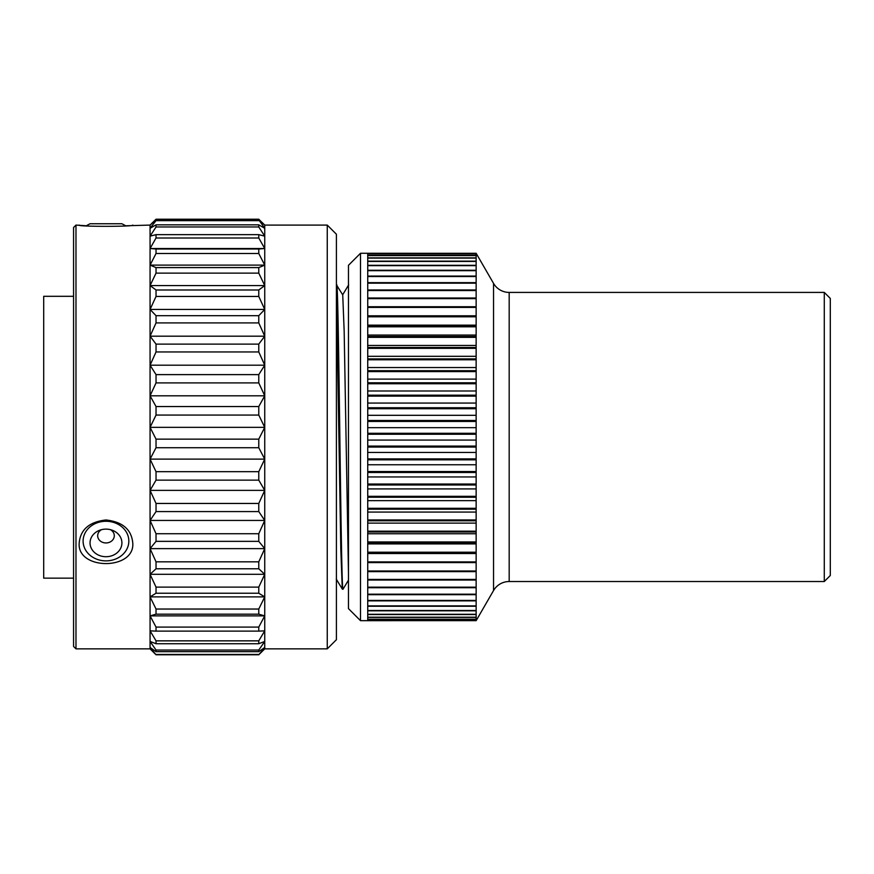 <?xml version="1.0" encoding="UTF-8"?>
<svg xmlns="http://www.w3.org/2000/svg" width="874" height="874" viewBox="0 0 874 874"><rect width="100%" height="100%" fill="white"/><g stroke="black" fill="none" stroke-linecap="round" stroke-linejoin="round"><path stroke-width="1.31" d="M824.28 581.527L824.28 292.419L830.3 298.438L830.3 575.496L824.28 581.527L509.181 581.527A18.07 18.07 0 0 0 493.537 590.562L476.144 620.671L476.144 253.285L493.537 283.384L493.537 590.562M824.28 292.419L509.181 292.419A18.07 18.07 0 0 1 493.537 283.384M476.144 552.958L367.736 552.958L367.736 561.895L476.144 561.895M476.144 553.537L367.736 553.537M476.144 542.732L367.736 542.732L367.736 552.204L476.144 552.204M476.144 531.993L367.736 531.993L367.736 541.946L476.144 541.946M476.144 520.795L367.736 520.795L367.736 531.173L476.144 531.173M476.144 509.192L367.736 509.192L367.736 519.943L476.144 519.943M476.144 497.24L367.736 497.24L367.736 508.307L476.144 508.307M476.144 484.983L367.736 484.983L367.736 496.323L476.144 496.323M476.144 472.495L367.736 472.495L367.736 484.043L476.144 484.043M476.144 459.833L367.736 459.833L367.736 471.545L476.144 471.545M476.144 447.073L367.736 447.073L367.736 458.883L476.144 458.883M476.144 434.247L367.736 434.247L367.736 446.101L476.144 446.101M476.144 421.443L367.736 421.443L367.736 433.286L476.144 433.286M476.144 408.715L367.736 408.715L367.736 420.481L476.144 420.481M476.144 396.119L367.736 396.119L367.736 407.754L476.144 407.754M476.144 383.73L367.736 383.73L367.736 395.179L476.144 395.179M476.144 371.592L367.736 371.592L367.736 382.801L476.144 382.801M476.144 359.771L367.736 359.771L367.736 370.685L476.144 370.685M476.144 348.333L367.736 348.333L367.736 358.897L476.144 358.897M476.144 337.331L367.736 337.331L367.736 347.491L476.144 347.491M476.144 326.8L367.736 326.8L367.736 336.512L476.144 336.512M476.144 316.814L367.736 316.814L367.736 326.035L476.144 326.035M476.144 307.419L367.736 307.419L367.736 316.082L476.144 316.082M367.736 306.73L367.736 298.646L367.736 306.73L476.144 306.73M367.736 298.646L476.144 298.646M367.736 298.012L367.736 290.55L367.736 298.012L476.144 298.012M367.736 290.55L476.144 290.55M367.736 289.971L367.736 283.176L367.736 289.971L476.144 289.971M367.736 283.176L476.144 283.176M367.736 282.641L367.736 276.534L367.736 282.641L476.144 282.641M367.736 276.534L476.144 276.534M367.736 276.064L367.736 270.689L367.736 276.064L476.144 276.064M367.736 270.689L476.144 270.689M367.736 270.274L367.736 265.641L367.736 270.274L476.144 270.274M367.736 265.641L476.144 265.641M367.736 265.303L367.736 261.435L367.736 265.303L476.144 265.303M367.736 261.435L476.144 261.435M367.736 261.151L367.736 258.092L367.736 261.151L476.144 261.151M367.736 258.092L476.144 258.092M367.736 257.874L367.736 255.612L367.736 257.874L476.144 257.874M367.736 255.612L476.144 255.612M367.736 255.459L367.736 254.017L367.736 255.459L476.144 255.459M367.736 254.017L476.144 254.017M367.736 253.93L367.736 253.274L367.736 253.93L476.144 253.93M367.736 253.307L476.144 253.307L360.503 253.274L360.503 620.671L348.464 608.621L348.464 265.314L360.503 253.274M476.144 620.649L360.503 620.671M367.736 620.442L476.144 620.442M367.736 620.398L367.736 619.36L367.736 620.398L476.144 620.398M367.736 619.36L476.144 619.36M367.736 619.24L367.736 617.383L367.736 619.24L476.144 619.24M367.736 617.383L476.144 617.383M367.736 617.208L367.736 614.531L367.736 617.208L476.144 617.208M367.736 614.531L476.144 614.531M367.736 614.291L367.736 610.817L367.736 614.291L476.144 614.291M367.736 610.817L476.144 610.817M367.736 610.5L367.736 606.261L367.736 610.5L476.144 610.5M367.736 606.261L476.144 606.261M367.736 605.879L367.736 600.864L367.736 605.879L476.144 605.879M367.736 600.864L476.144 600.864M367.736 600.427L367.736 594.681L367.736 600.427L476.144 600.427M367.736 594.681L476.144 594.681M367.736 594.178L367.736 587.721L367.736 594.178L476.144 594.178M367.736 587.721L476.144 587.721M367.736 587.175L367.736 580.041L367.736 587.175L476.144 587.175M367.736 580.041L476.144 580.041M367.736 579.429L367.736 571.651L367.736 579.429L476.144 579.429M367.736 571.651L476.144 571.651M476.144 562.605L367.736 562.605L367.736 570.995L476.144 570.995M348.464 580.15L343.089 589.076L342.324 589.109L336.25 579.069M348.464 572.918L344.159 330.973L342.728 294.866L336.414 284.826M343.045 589.109C340.915 598.526 338.784 275.419 336.654 284.826M336.414 234.243L336.414 639.702L327.258 648.858L327.258 225.088L336.414 234.243M327.258 648.858L264.746 648.858L264.746 225.088L327.258 225.088M264.746 648.858L258.78 654.779L264.735 647.459L258.78 651.665L258.78 650.038L264.735 641.45L258.78 643.723L258.78 640.85L264.735 630.842L258.78 631.126L258.78 627.084L264.735 615.875L258.78 614.171L258.78 609.036L264.735 596.887L258.78 593.227L258.78 587.12L264.735 574.305L258.78 568.777L258.78 561.829L264.735 548.632L258.78 541.356L258.78 533.73L264.735 520.445L258.78 511.585L258.78 503.457L264.735 490.38L258.78 480.143L258.78 471.687L264.735 459.123L258.78 447.728L258.78 439.141L264.735 427.353L258.78 415.074L258.78 406.541L264.735 395.813L258.78 382.899L258.78 374.618L264.735 365.19L258.78 351.96L258.78 344.116L264.735 336.184L258.78 322.921L258.78 315.689L264.735 309.451L258.78 296.45L258.78 289.993L264.735 285.579L258.78 273.136L258.78 267.597L264.735 265.117L258.78 253.504L258.78 249.014L264.735 248.511L258.78 238.001L258.78 234.658L264.735 236.144L258.78 226.967L258.78 224.847L264.735 228.3L258.78 219.811L264.735 225.142L258.78 219.221L156.031 219.221L150.066 225.142L150.066 228.3L156.031 220.663L156.031 219.811L150.066 225.142L152.589 222.564M156.031 654.779L150.066 648.858L150.066 647.459L156.031 651.665L156.031 650.038L150.066 641.45L156.031 643.723L156.031 640.85L150.066 630.842L156.031 631.126L156.031 627.084L150.066 615.875L156.031 614.171L156.031 609.036L150.066 596.887L156.031 593.227L156.031 587.12L150.066 574.305L156.031 568.777L156.031 561.829L150.066 548.632L156.031 541.356L156.031 533.73L150.066 520.445L156.031 511.585L156.031 503.457L150.066 490.38L156.031 480.143L156.031 471.687L150.066 459.123L156.031 447.728L156.031 439.141L150.066 427.353L156.031 415.074L156.031 406.541L150.066 395.813L156.031 382.899L156.031 374.618L150.066 365.19L156.031 351.96L156.031 344.116L150.066 336.184L156.031 322.921L156.031 315.689L150.066 309.451L156.031 296.45L156.031 289.993L150.066 285.579L156.031 273.136L156.031 267.597L150.066 265.117L156.031 253.504L156.031 249.014L150.066 248.511L156.031 238.001L156.031 234.658L150.066 236.144L156.031 226.967L156.031 224.847L150.066 228.3L150.066 647.459L156.031 654.779L258.78 654.779M75.983 648.858L73.569 646.454L73.569 227.491L75.983 225.088L75.983 648.858L150.066 648.858M75.983 225.088L85.488 225.721M86.231 225.787L90.044 223.755L121.912 223.755L125.725 225.787L150.066 225.088M258.78 219.811L156.031 219.811M258.78 220.663L156.031 220.663M258.78 224.847L156.031 224.847M258.78 226.967L156.031 226.967M258.78 234.658L156.031 234.658M258.78 238.001L156.031 238.001M264.735 248.511L150.066 248.511M258.78 249.014L156.031 249.014M258.78 253.504L156.031 253.504M264.735 265.117L150.066 265.117M258.78 267.597L156.031 267.597M258.78 273.136L156.031 273.136M264.735 285.579L150.066 285.579M258.78 289.993L156.031 289.993M258.78 296.45L156.031 296.45M264.735 309.451L150.066 309.451M258.78 315.689L156.031 315.689M258.78 322.921L156.031 322.921M264.735 336.184L150.066 336.184M258.78 344.116L156.031 344.116M258.78 351.96L156.031 351.96M264.735 365.19L150.066 365.19M258.78 374.618L156.031 374.618M258.78 382.899L156.031 382.899M264.735 395.813L150.066 395.813M258.78 406.541L156.031 406.541M258.78 415.074L156.031 415.074M264.735 427.353L150.066 427.353M258.78 439.141L156.031 439.141M258.78 447.728L156.031 447.728M264.735 459.123L150.066 459.123M258.78 471.687L156.031 471.687M258.78 480.143L156.031 480.143M264.735 490.38L150.066 490.38M258.78 503.457L156.031 503.457M258.78 511.585L156.031 511.585M264.735 520.445L150.066 520.445M258.78 533.73L156.031 533.73M258.78 541.356L156.031 541.356M264.735 548.632L150.066 548.632M258.78 561.829L156.031 561.829M258.78 568.777L156.031 568.777M264.735 574.305L150.066 574.305M258.78 587.12L156.031 587.12M258.78 593.227L156.031 593.227M264.735 596.887L150.066 596.887M258.78 609.036L156.031 609.036M258.78 614.171L156.031 614.171M264.735 615.875L150.066 615.875M258.78 627.084L156.031 627.084M258.78 631.126L156.031 631.126M258.78 640.85L156.031 640.85M258.78 643.723L156.031 643.723M258.78 650.038L156.031 650.038M258.78 651.665L156.031 651.665M258.78 654.429L156.031 654.429M132.761 225.088C135.197 226.748 76.759 226.748 79.195 225.088M132.761 542.918C135.197 570.46 76.748 570.46 79.195 542.918C80.474 529.48 89.399 521.844 105.983 519.975C122.557 521.844 131.482 529.48 132.761 542.918M73.569 578.151L43.7 578.151L43.7 296.308L73.569 296.308M97.069 522.838L98.019 522.488A20.419 17.688 0 0 1 113.937 522.488L114.887 522.838A22.866 19.807 0 0 1 128.839 541.072A22.866 19.807 180 0 1 105.972 560.879A22.866 19.807 180 0 1 83.106 541.072A22.866 19.807 0 0 1 97.069 522.838A22.866 19.807 0 0 1 114.887 522.838M90.044 542.918A15.929 13.798 180 0 0 105.972 556.716A15.929 13.798 180 0 0 121.912 542.918A15.929 13.798 0 0 0 112.189 530.212A15.929 13.798 0 0 0 99.767 530.212A15.929 13.798 0 0 0 90.044 542.918M110.419 529.666A8.314 7.2 0 0 1 114.286 535.751A8.314 7.2 180 0 1 105.972 542.951A8.314 7.2 180 0 1 97.67 535.751A8.314 7.2 0 0 1 101.537 529.666M336.414 289.086L340.805 549.058L342.269 589.076M476.144 315.798L367.736 315.798M476.144 325.15L367.736 325.15M476.144 335.059L367.736 335.059M476.144 345.459L367.736 345.459M476.144 356.308L367.736 356.308M476.144 367.55L367.736 367.55M476.144 379.119L367.736 379.119M476.144 390.984L367.736 390.984M476.144 403.067L367.736 403.067M476.144 415.314L367.736 415.314M476.144 427.67L367.736 427.67M476.144 440.07L367.736 440.07M476.144 452.459L367.736 452.459M476.144 464.76L367.736 464.76M476.144 476.942L367.736 476.942M476.144 488.916L367.736 488.916M476.144 500.649L367.736 500.649M476.144 512.066L367.736 512.066M476.144 523.111L367.736 523.111M476.144 533.741L367.736 533.741M476.144 543.901L367.736 543.901M509.181 292.419L509.181 581.527M264.746 225.088L262.222 222.564M348.66 284.869L342.63 294.866"/></g></svg>
